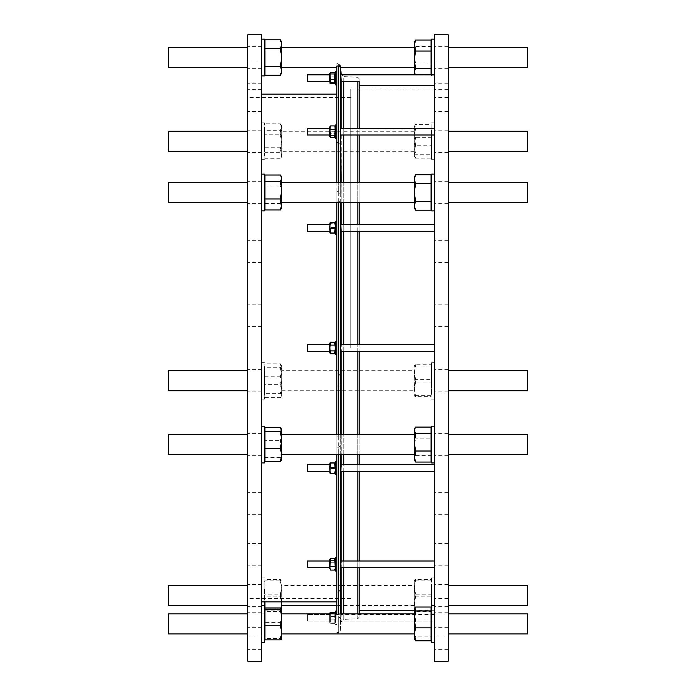 <?xml version="1.0" encoding="UTF-8"?>
<svg xmlns="http://www.w3.org/2000/svg" width="696" height="696" viewBox="0 0 696 696"><rect width="100%" height="100%" fill="white"/><g stroke="black" fill="none" stroke-linecap="round" stroke-linejoin="round"><path stroke-width="0.52" stroke-dasharray="3.48 2.61" d="M434.304 640.964L434.304 627.34L434.304 640.964M448.224 640.964L448.224 627.34L448.224 640.964M434.304 626.391L434.304 612.776L434.304 626.391M448.224 626.391L448.224 612.776L448.224 626.391M434.304 557.165L434.304 543.55L434.304 557.165M448.224 557.165L448.224 543.55L448.224 557.165M434.304 505.983L434.304 492.377L434.304 505.983M448.224 505.983L448.224 492.377L448.224 505.983M434.304 447.006L434.304 433.39L434.304 447.006M448.224 447.006L448.224 433.39L448.224 447.006M434.304 317.733L434.304 304.117L434.304 317.733M448.224 317.733L448.224 304.117L448.224 317.733M434.304 253.91L434.304 240.303L434.304 253.91M448.224 253.91L448.224 240.303L448.224 253.91M434.304 194.941L434.304 181.325L434.304 194.941M448.224 194.941L448.224 181.325L448.224 194.941M434.304 74.559L434.304 60.944L434.304 74.559M448.224 74.559L448.224 60.944L448.224 74.559M434.304 59.995L434.304 46.38L434.304 59.995M448.224 59.995L448.224 46.38L448.224 59.995M434.304 143.794L434.304 130.178L434.304 143.794M448.224 143.794L448.224 130.178L448.224 143.794M434.304 253.944L434.304 240.338L434.304 253.944M448.224 253.944L448.224 240.338L448.224 253.944M434.304 317.767L434.304 304.152L434.304 317.767M448.224 317.767L448.224 304.152L448.224 317.767M434.304 383.226L434.304 369.611L434.304 383.226M448.224 383.226L448.224 369.611L448.224 383.226M434.304 506.018L434.304 492.403L434.304 506.018M448.224 506.018L448.224 492.403L448.224 506.018M434.304 557.192L434.304 543.576L434.304 557.192M448.224 557.192L448.224 543.576L448.224 557.192M434.304 598.003L434.304 584.388L434.304 598.003M448.224 598.003L448.224 584.388L448.224 598.003M247.776 638.476L247.776 649.62L247.776 638.476M261.696 638.476L261.696 649.62L261.696 638.476M247.776 623.912L247.776 635.048L247.776 623.912M261.696 623.912L261.696 635.048L261.696 623.912M247.776 554.686L247.776 543.55L247.776 554.686M261.696 554.686L261.696 543.55L261.696 554.686M247.776 503.512L247.776 492.377L247.776 503.512M261.696 503.512L261.696 492.377L261.696 503.512M247.776 444.526L247.776 433.39L247.776 444.526M261.696 444.526L261.696 433.39L261.696 444.526M247.776 315.253L247.776 304.117L247.776 315.253M261.696 315.253L261.696 304.117L261.696 315.253M247.776 251.439L247.776 240.303L247.776 251.439M261.696 251.439L261.696 240.303L261.696 251.439M247.776 192.461L247.776 181.325L247.776 192.461M261.696 192.461L261.696 181.325L261.696 192.461M247.776 100.476L247.776 111.63L247.776 100.476M261.696 100.476L261.696 111.63L261.696 100.476M247.776 57.516L247.776 46.38L247.776 57.516M261.696 57.516L261.696 46.38L261.696 57.516M247.776 141.314L247.776 130.178L247.776 141.314M261.696 141.314L261.696 130.178L261.696 141.314M247.776 251.474L247.776 240.338L247.776 251.474M261.696 251.474L261.696 240.338L261.696 251.474M247.776 315.288L247.776 326.424L247.776 315.288M261.696 315.288L261.696 326.424L261.696 315.288M247.776 380.747L247.776 369.611L247.776 380.747M261.696 380.747L261.696 369.611L261.696 380.747M247.776 503.539L247.776 514.675L247.776 503.539M261.696 503.539L261.696 514.675L261.696 503.539M247.776 554.712L247.776 543.576L247.776 554.712M261.696 554.712L261.696 543.576L261.696 554.712M247.776 595.524L247.776 584.388L247.776 595.524M261.696 595.524L261.696 584.388L261.696 595.524M434.304 403.758L434.304 97.44L434.304 403.758M448.224 403.758L448.224 97.44L448.224 403.758M350.784 348L350.784 89.088L350.784 348M434.304 348L434.304 610.253L434.304 348M247.776 661.2L247.776 34.8M335.472 622.268L335.472 613.202L335.472 622.268M335.202 613.898L334.785 622.033L335.228 622.676L334.785 612.263L335.228 612.906L334.785 612.263L335.228 612.906L334.785 613.55L335.228 612.906M329.678 613.898L329.678 622.268L330 612.654M329.921 612.906L330.374 613.55L329.921 612.906L330.374 612.263L329.921 612.906L330.374 612.263L330.374 622.033L329.921 622.676L330.374 622.033L329.947 613.898M329.678 621.049L329.678 614.455L329.678 621.049M307.354 621.049L307.354 614.455L307.354 621.049M335.472 619.275L335.472 611.114L335.472 619.275M336.864 619.275L336.864 611.114L336.864 619.275M336.864 348L336.864 601.901L336.864 348M261.696 661.2L261.696 34.8M357.814 81.545L357.814 618.674L359.136 617.282L359.136 85.747L359.136 610.253M359.136 567.692L359.136 561.011L359.136 567.692M359.136 471.41L359.136 464.728L359.136 471.41M359.136 454.584L359.136 434.539L359.136 454.584M527.568 151.31L527.568 131.266M448.224 147.769L448.224 131.266L448.224 147.769M527.568 202.51L527.568 182.465M448.224 183.596L448.224 202.51L448.224 183.596M527.568 605.529L527.568 585.484M448.224 601.518L448.224 585.484L448.224 601.518M448.224 390.726L448.224 370.69L448.224 390.726M527.568 67.547L527.568 47.502M448.224 55.584L448.224 67.547L448.224 55.584M527.568 454.584L527.568 434.539M448.224 435.409L448.224 454.584L448.224 435.409M527.568 633.943L527.568 613.898M448.224 621.398L448.224 633.943L448.224 621.398M448.224 661.2L448.224 34.8M434.304 661.2L434.304 34.8M264.48 642.295L264.48 601.901M261.696 609.8L261.696 642.295L261.696 609.8M264.48 630.097L264.48 609.696L264.48 630.097M264.924 630.097L264.924 609.696L264.924 630.097M431.52 605.546L431.52 642.295M434.304 640.477L434.304 605.546L434.304 640.477M431.52 628.123L431.52 609.696L431.52 628.123M431.076 628.123L431.076 609.696L431.076 628.123M247.776 621.398L247.776 633.943L247.776 621.398M168.432 633.943L168.432 613.898M264.48 462.936L264.48 426.187M261.696 444.953L261.696 426.187L261.696 444.953M264.48 458.438L264.48 430.337L264.48 458.438M264.924 458.438L264.924 430.337L264.924 458.438M431.52 426.187L431.52 462.936M434.304 448.65L434.304 426.187L434.304 448.65M431.52 457.811L431.52 430.337L431.52 457.811M431.076 457.811L431.076 430.337L431.076 457.811M247.776 435.409L247.776 454.584L247.776 435.409M168.432 454.584L168.432 434.539M264.48 75.899L264.48 39.15M261.696 75.342L261.696 39.15L261.696 75.342M264.48 57.524L264.48 43.291L264.48 57.524M264.924 57.524L264.924 43.291L264.924 57.524M431.52 39.15L431.52 75.899L434.304 75.899L434.304 39.15L434.304 75.899M431.52 59.63L431.52 43.291L431.52 59.63M431.076 59.63L431.076 43.291L431.076 59.63M247.776 55.584L247.776 67.547L247.776 55.584M168.432 67.547L168.432 47.502M431.52 384.801L431.52 362.338L431.52 384.801M434.304 384.801L434.304 362.338L434.304 384.801M431.52 366.522L431.52 394.936L431.52 366.522M431.076 366.522L431.076 394.936L431.076 366.522M264.48 372.386L264.48 399.086L264.48 372.386M261.696 372.386L261.696 399.086L261.696 372.386M264.48 366.844L264.48 394.936L264.48 366.844M264.924 366.844L264.924 394.936L264.924 366.844M247.776 390.726L247.776 370.69L247.776 390.726M431.52 612.062L431.52 577.132L431.52 612.062M434.304 612.062L434.304 577.132L434.304 612.062M431.52 587.502L431.52 609.731L431.52 587.502M431.076 587.502L431.076 609.731L431.076 587.502M261.696 577.506L261.696 613.881L261.696 577.506M264.48 589.329L264.48 609.731L264.48 589.329M264.924 589.329L264.924 609.731L264.924 589.329M247.776 601.518L247.776 585.484L247.776 601.518M168.432 605.529L168.432 585.484M431.52 174.113L431.52 210.862M434.304 181.038L434.304 210.862L434.304 181.038M431.52 204.807L431.52 178.263L431.52 204.807M431.076 204.807L431.076 178.263L431.076 204.807M264.48 210.862L264.48 174.113M261.696 207.095L261.696 174.113L261.696 207.095M264.48 203.615L264.48 178.263L264.48 203.615M264.924 203.615L264.924 178.263L264.924 203.615M247.776 183.596L247.776 202.51L247.776 183.596M168.432 202.51L168.432 182.465M247.776 147.769L247.776 131.266L247.776 147.769M168.432 151.31L168.432 131.266M264.48 148.9L264.48 122.914L264.48 148.9M261.696 148.9L261.696 122.914L261.696 148.9M264.48 130.161L264.48 155.512L264.48 130.161M264.924 130.161L264.924 155.512L264.924 130.161M431.52 129.83L431.52 159.662L431.52 129.83M434.304 129.83L434.304 159.662L434.304 129.83M431.52 131.605L431.52 155.512L431.52 131.605M431.076 131.605L431.076 155.512L431.076 131.605M341.127 351.341L341.127 349.844C340.875 352.202 340.692 351.593 340.596 348C340.692 344.407 340.875 343.798 341.127 346.156L341.127 344.659M434.304 614.533L434.304 621.137L434.304 614.533M340.596 621.049L341.24 614.533L340.596 621.049M434.304 561.742L434.304 567.692L434.304 561.742M341.127 349.844L341.24 466.616L340.596 469.522C340.692 472.253 340.875 471.923 341.127 468.521L341.24 561.742L340.596 566.97L341.24 561.742L341.127 613.898M434.304 466.616L434.304 471.41L434.304 466.616M341.127 465.198L341.127 464.728M434.304 81.467L434.304 74.864L434.304 81.467M340.596 74.951L341.127 80.519L340.605 74.864L434.304 74.864M343.754 81.545L343.754 76.586L341.127 74.054L341.24 81.467L341.127 74.864M434.304 229.384L434.304 224.59L434.304 229.384M341.127 231.272L340.762 224.59L434.304 224.59M341.24 81.467L341.127 128.308M434.304 134.989L434.304 128.308L434.304 134.989L434.304 134.258L434.304 134.989L341.118 134.989L341.24 134.258L341.127 227.479C340.875 224.077 340.692 223.747 340.596 226.478C340.692 223.747 340.875 224.077 341.127 227.479L341.127 224.59M341.127 134.972L340.657 128.308L434.304 128.308M340.596 129.03L341.127 132.675L340.596 129.03M341.127 471.41L341.127 468.521C340.875 471.923 340.692 472.253 340.596 469.522L340.762 471.41L434.304 471.41M336.864 614.446L336.864 618.553L338.674 618.553L340.335 616.299L340.335 613.907M414.259 626.443L414.259 613.898L414.259 626.443M281.741 621.398L281.741 633.943L281.741 621.398M338.674 447.832L340.335 444.901L340.335 438.054L338.674 436.105L336.864 436.105L336.864 447.832L338.674 447.832L338.674 454.584M414.259 453.722L414.259 434.539L414.259 453.722M281.741 435.409L281.741 454.584L281.741 435.409M340.335 67.207L340.335 66.398L338.674 64.641L336.864 64.641L336.864 67.547L336.864 66.033M414.259 59.456L414.259 47.502L414.259 59.456M281.741 55.584L281.741 67.547L281.741 55.584M338.674 373.656L340.335 376.066L340.335 383.27L338.674 386.01L336.864 386.01L336.864 373.656L338.674 373.656L338.674 151.241L336.864 151.241L336.864 142.454L338.674 142.454L340.335 145.325L340.335 150.458L338.674 151.241M414.259 370.69L414.259 390.734L414.259 370.69L281.741 370.69L281.741 390.734L281.741 370.69M338.674 585.545L340.335 585.667L340.335 589.521L338.674 592.157L336.864 592.157L336.864 585.484L338.674 585.545L338.674 386.01M414.259 585.484L414.259 605.529L414.259 585.484L339.987 585.484L340.335 383.27M281.741 601.518L281.741 585.484L281.741 601.518M338.674 201.936L340.335 200.535L340.335 194.393L338.674 191.409L336.864 191.409L336.864 201.936L338.674 201.936L338.674 202.51M414.259 201.388L414.259 182.465L414.259 201.388M281.741 183.596L281.741 202.51L281.741 183.596M414.259 134.806L414.259 151.31L414.259 134.806M281.741 147.769L281.741 131.266L281.741 147.769M336.864 474.75L335.472 474.75L335.472 461.387L335.472 474.089L335.472 461.387L336.864 461.387L336.864 474.75L336.864 461.387M335.472 470.061L335.472 463.475L335.472 470.061M334.785 473.28L335.228 465.894L334.785 473.28L335.228 470.244L334.785 462.857L335.228 465.894L334.785 463.284L330.374 462.857L329.921 470.244L330.374 473.28L330.374 468.504L330.374 473.28L334.785 472.854L330.374 473.28M329.93 473.097L329.93 463.04M329.921 465.894L330.374 468.504L329.921 465.894L330.374 462.857L329.921 465.894M329.678 469.522L329.678 464.728L329.678 469.522M329.678 471.41L307.354 471.41L307.354 464.728L307.354 466.616L307.354 464.728L329.678 464.728M336.864 571.033L335.472 571.033L335.472 557.67L335.472 568.519L335.472 557.67L336.864 557.67L336.864 571.033L336.864 557.67M335.472 567.945L335.472 559.758L335.472 567.945M335.472 568.945L334.785 570.076L335.228 560.437L334.785 570.076L335.228 568.275L334.785 558.636L335.228 560.437L334.785 558.636L330.374 558.636L329.678 559.758L329.678 568.945L329.678 559.758L329.678 568.945L330.374 570.076L330.374 567.962L330.374 570.076L329.921 568.275L330.374 558.636L329.921 560.437L330.374 567.962L329.921 560.437L330.374 558.636M329.678 566.97L329.678 561.011L329.678 566.97M329.678 567.692L307.354 567.692L307.354 561.011L307.354 561.742L307.354 561.011L329.678 561.011M335.228 622.676L334.785 623.32L334.785 613.55L330.374 613.55L330.374 623.32L329.921 622.676L330.374 623.32L329.921 622.676L330.374 623.32L330.374 613.55L334.785 613.55L334.785 619.083L330.374 619.083L334.785 619.083L334.785 623.32L330.374 623.32L334.785 623.32L335.228 622.676M329.678 622.268L329.678 613.315L329.678 622.268M336.864 138.33L336.864 127.481L336.864 138.33L336.864 135.807L336.864 138.33L335.472 138.33L335.472 124.967L335.472 138.33L335.472 124.967L336.864 124.967L336.864 135.807L336.864 124.967M335.472 128.055L335.472 136.242L335.472 128.055M335.472 127.055L334.785 125.924L334.785 128.038L334.785 125.924L335.228 127.725L334.785 137.364L335.228 135.563L334.785 137.364L335.472 136.242M329.678 136.242L329.678 127.055L329.678 135.233L329.678 127.055L330.374 125.924L329.921 127.725L330.374 137.364L329.921 135.563L330.374 137.364L329.678 136.242M329.678 129.03L329.678 134.989L329.678 129.03M329.678 134.989L307.354 134.989L307.354 128.308L307.354 134.258L307.354 128.308L329.678 128.308M334.785 128.038L335.228 135.563L334.785 133.754L330.374 133.754L330.374 125.924L329.921 135.563L330.374 133.754L334.785 133.754L334.785 128.038L330.374 128.038L334.785 128.038M336.864 234.613L336.864 221.911L336.864 234.613L335.472 234.613L335.472 221.25L335.472 221.911L335.472 221.25L336.864 221.25L336.864 233.952L336.864 221.25M335.472 225.939L335.472 232.525L335.472 225.939M330.374 222.72L329.921 230.106L330.374 232.716L334.785 232.716L335.228 230.106L334.785 233.143L335.228 225.756L334.785 222.72L335.228 230.106L334.785 222.72L330.374 222.72L329.921 225.756L330.374 233.143L329.921 230.106L330.374 222.72L334.785 222.72M329.93 232.96L329.93 222.903M329.678 226.478L329.678 231.272L329.678 226.478M329.678 231.272L307.354 231.272L307.354 224.59L307.354 229.384L307.354 224.59L329.678 224.59M336.864 84.886L336.864 76.725L336.864 84.886L335.472 84.886L335.472 71.523L335.472 84.886L335.472 71.523L336.864 71.523L336.864 79.692L336.864 71.523M335.472 73.733L335.472 82.798L335.472 73.733M330.374 83.737L334.785 83.737L335.228 83.094L334.785 83.737L335.228 73.324L334.785 72.68L335.228 83.094L334.785 82.45L330.374 82.45L330.374 72.68L329.921 73.324L330.374 83.737L329.921 83.094L330.374 83.737L329.921 83.094L330.374 82.45L329.921 83.094M330 83.346L329.678 73.611M329.678 74.951L329.678 81.545L329.678 74.951M307.354 81.545L307.354 74.864L307.354 81.467L307.354 74.864L329.678 74.864M335.228 73.324L334.785 72.68L330.374 72.68L329.921 73.324M334.785 462.857L330.374 462.857M335.472 559.758L334.785 558.636M336.864 354.682L336.864 341.318L336.864 354.682L336.864 341.318L336.864 354.682L335.472 354.682L335.472 341.318L336.864 341.318M335.472 348L335.472 352.594L335.472 348M334.785 353.785L335.228 348L334.785 342.215L335.228 348L334.785 350.897L335.228 348L334.785 345.103L330.374 345.103L330.374 342.215L329.921 348L330.374 353.785L330.374 350.897L330.374 353.785L334.785 353.785L334.785 350.897L330.374 350.897L329.921 348L330.374 345.103L329.921 348L330.374 350.897L334.785 350.897L334.785 353.785L335.472 352.594M330.374 353.785L329.678 352.594L329.678 343.406L329.678 352.594L329.678 343.406L330.374 342.215L330.374 345.103L334.785 345.103L334.785 342.215L330.374 342.215M329.678 351.341L307.354 351.341L307.354 344.659L307.354 351.341L307.354 344.659L329.678 344.659M359.136 617.282L359.136 613.898M336.864 151.241L336.864 373.656M341.127 567.692L341.127 563.325L340.657 567.692L434.304 567.692M336.864 386.01L336.864 585.545M336.864 592.157L336.864 618.553M336.864 454.584L336.864 447.832M336.864 436.105L336.864 434.539M336.864 202.51L336.864 201.936M336.864 191.409L336.864 182.465M336.864 64.641L336.864 142.454M359.136 231.272L359.136 224.59L359.136 231.272M359.136 202.51L359.136 182.465L359.136 202.51M359.136 134.989L359.136 128.308L359.136 134.989M359.136 81.545L359.136 78.718L359.136 81.545L341.214 81.545M335.472 341.318L335.472 354.682L335.472 341.318M334.785 345.103L330.374 345.103M334.785 350.897L330.374 350.897M334.785 570.076L330.374 570.076M334.785 566.466L330.374 566.466M334.785 567.962L330.374 567.962L334.785 567.962M334.785 562.246L330.374 562.246L334.785 562.246M334.785 560.75L330.374 560.75M334.785 467.634L330.374 467.634M334.785 468.504L330.374 468.504L334.785 468.504M334.785 73.967L330.374 73.967M334.785 79.492L330.374 79.492M330.374 72.68L330.374 76.917L334.785 76.917L330.374 76.917L330.374 82.45L334.785 82.45L334.785 72.68M334.785 227.496L330.374 227.496L334.785 227.496M334.785 228.366L330.374 228.366M334.785 233.143L330.374 233.143M334.785 232.716L330.374 232.716M334.785 129.534L330.374 129.534M334.785 125.924L330.374 125.924M334.785 135.25L330.374 135.25M334.785 137.364L330.374 137.364M334.785 622.033L330.374 622.033L334.785 622.033M334.785 616.508L330.374 616.508L334.785 616.508M335.472 613.898L335.472 611.114L336.864 611.114M334.785 463.284L330.374 463.284M281.741 390.734L414.259 390.734M414.259 126.359L415.625 124.384L431.076 124.384L431.076 145.229L415.625 145.229L414.259 136.781L414.259 156.6L414.259 125.976L414.259 136.781L415.625 128.334L414.259 125.976M431.076 128.334L415.625 128.334M431.076 124.384L431.076 137.338L415.625 137.338L414.259 130.865L415.625 124.384M415.625 137.338L414.259 145.786L415.625 154.242L414.259 156.6M431.076 145.229L431.076 158.183L431.076 154.242L415.625 154.242M431.076 154.242L431.076 137.338M414.259 156.209L415.625 158.183L414.259 151.711L415.625 145.229M431.076 158.183L415.625 158.183M264.924 152.311L264.924 158.766L280.375 158.766L281.088 157.731L281.741 155.539L281.741 156.6L281.741 125.976L281.741 155.539L280.375 152.311L281.741 143.567L280.375 134.824L264.924 134.824L264.924 152.311L280.375 152.311M264.924 134.824L264.924 123.801L280.375 123.801L281.741 129.317L280.375 134.824M280.375 123.801L281.741 127.029L280.375 130.265L281.741 139L280.375 147.743L281.741 153.259L280.375 158.766M264.924 158.766L264.924 130.265L280.375 130.265M264.924 130.265L264.924 123.801M264.924 147.743L280.375 147.743M281.741 207.799L281.741 177.175M264.924 209.975L264.924 186.032L280.375 186.032L281.741 194.776L280.375 203.519L281.741 206.747L281.088 208.939M264.924 203.519L280.375 203.519M280.375 175.009L281.741 180.516L280.375 186.032M264.924 186.032L264.924 175.009M414.259 177.175L414.259 207.799M415.625 210.175L414.259 205.755L415.625 201.344L414.259 192.505L415.625 183.657L414.259 179.237L415.625 174.809M431.076 174.809L431.076 201.344L415.625 201.344M431.076 201.344L431.076 210.175M431.076 183.657L415.625 183.657M281.741 608.608L281.741 601.901M264.924 579.577L264.924 594.184L280.375 594.184L281.741 586.876L280.375 579.577L281.741 580.238L280.375 580.899L264.924 580.899L264.924 579.577L280.375 579.577M264.924 580.899L264.924 596.829L280.375 596.829L281.741 588.86L280.375 580.899M280.375 596.829L281.741 604.128L280.375 611.436L281.741 610.775L280.375 610.114L280.94 608.156M281.741 639.232L281.741 615.299L280.375 622.598L264.924 622.598L264.924 607.991L264.924 611.436L280.375 611.436M264.924 611.436L264.924 596.829M264.924 610.114L280.375 610.114M281.741 602.144L280.375 594.184M264.924 594.184L264.924 601.901M431.076 610.122L431.076 611.427L415.625 611.427L414.259 610.818L414.259 580.194L414.259 610.775L415.625 610.122L414.259 602.153L415.625 594.193L431.076 594.193L431.076 610.122L415.625 610.122M431.076 594.193L431.076 579.577L415.625 579.577L414.259 586.885L415.625 594.193M415.625 579.577L414.259 580.238L415.625 580.89L414.259 588.851L415.625 596.811L414.259 604.119L415.625 611.427M431.076 611.427L431.076 580.89L415.625 580.89M431.076 580.89L431.076 579.577M431.076 596.811L415.625 596.811M168.432 390.726L168.432 370.69M264.924 376.78L264.924 393.675L280.375 393.675L281.741 385.227L281.741 396.024L281.741 365.4L281.741 385.227L280.375 376.78L281.741 370.298L280.375 363.817L264.924 363.817L264.924 376.78L280.375 376.78M264.924 363.817L264.924 367.749L280.375 367.749L281.741 365.4M281.741 365.783L280.375 363.817M280.375 367.749L281.741 376.197L280.375 384.644L281.741 391.126L280.375 397.607L281.741 395.641L280.375 393.675M264.924 393.675L264.924 384.644L280.375 384.644M264.924 384.644L264.924 367.749M264.924 397.607L280.375 397.607M431.076 382.043L431.076 396.642L415.625 396.642L414.259 389.342L414.259 396.024L414.259 365.4L414.259 389.342L415.625 382.043L414.259 374.074L415.625 366.113L431.076 366.113L431.076 382.043L415.625 382.043M431.076 366.113L431.076 364.774L415.625 364.774L414.259 365.444L415.625 366.113M415.625 364.774L414.259 372.082L415.625 379.381L414.259 387.35L415.625 395.311L414.259 396.024M431.076 396.642L431.076 379.381L415.625 379.381M431.076 379.381L431.076 364.774M431.076 395.311L415.625 395.311M414.259 395.981L415.625 396.642M414.259 42.212L414.259 72.836M431.076 40.037L431.076 46.502L415.625 46.502L414.259 43.274L414.92 41.064M415.521 74.864L414.259 69.496L415.625 63.988L414.259 55.245L415.625 46.502M431.076 46.502L431.076 75.003L415.625 75.003M431.076 63.988L415.625 63.988M431.52 75.899L431.52 74.864M281.741 72.836L281.741 42.212M264.924 75.203L264.924 66.364L280.375 66.364L281.741 70.783L281.375 73.01M281.358 73.045L280.375 75.203M280.375 39.837L281.741 44.257L280.375 48.677L281.741 57.524L280.375 66.364M264.924 66.364L264.924 48.677L280.375 48.677M264.924 48.677L264.924 39.837M414.259 429.249L414.259 459.873M431.076 462.048L431.076 455.593L415.625 455.593L414.259 458.821L414.912 461.013M415.625 455.593L414.259 446.858L415.625 438.115L414.259 432.599L415.625 427.083M431.076 427.083L431.076 438.115L415.625 438.115M431.076 438.115L431.076 455.593M281.741 459.873L281.741 429.249M280.375 427.666L281.741 434.147L280.375 440.629L281.741 449.077L280.375 457.524L264.924 457.524L264.924 440.629L280.375 440.629M264.924 440.629L264.924 427.666M281.515 460.273L281.741 459.49L280.375 457.524M264.924 457.524L264.924 461.457M414.259 608.608L414.259 639.232M414.485 639.624L414.259 638.85L415.625 636.892L431.076 636.892L431.076 640.816M431.076 636.892L431.076 619.997L415.625 619.997L414.259 628.445L415.625 636.892M415.625 619.997L414.259 613.515L415.625 607.034M431.076 607.034L431.076 619.997M280.375 607.991L281.741 615.299L281.741 608.652M264.924 622.598L264.924 638.528L280.375 638.528L281.741 630.567L280.375 622.598M280.375 638.528L281.715 639.276M264.924 639.85L264.924 638.528M527.568 390.726L527.568 370.69M334.785 612.263L330.374 612.263M359.136 78.718L357.814 77.326L343.754 76.586L343.754 619.414L357.814 618.674L357.814 613.898M357.814 567.692L357.814 561.011M357.814 471.41L357.814 464.728M357.814 454.584L357.814 434.539M340.335 589.521L340.335 631.002L341.127 615.481L341.127 621.946L343.754 619.414L343.754 613.898M343.754 567.692L343.754 561.011M343.754 471.41L343.754 464.728M343.754 454.584L343.754 434.539M340.335 150.458L340.335 376.066M341.127 454.584L341.127 434.539M340.335 438.054L340.335 434.539M340.335 454.584L340.335 444.901M338.674 592.157L338.674 632.525L340.335 631.002L340.335 616.299M341.127 230.802L341.127 346.156M341.127 561.028L434.304 561.011M341.127 202.51L341.127 182.465M343.754 351.341L343.754 344.659M343.754 231.272L343.754 224.59M343.754 202.51L343.754 182.465M343.754 134.989L343.754 128.308M340.335 66.398L340.335 145.325M340.335 194.393L340.335 182.465M340.335 202.51L340.335 200.535M338.674 64.641L338.674 142.454M338.674 191.409L338.674 182.465M338.674 436.105L338.674 434.539M336.864 632.525L338.674 632.525L338.674 618.553M357.814 351.341L357.814 344.659M357.814 231.272L357.814 224.59M357.814 202.51L357.814 182.465M357.814 134.989L357.814 128.308M448.224 627.348L434.304 627.348L448.224 627.34M448.224 612.776L434.304 612.776M448.224 543.55L434.304 543.55M448.224 492.377L434.304 492.377M448.224 433.39L434.304 433.39M448.224 304.117L434.304 304.117M448.224 240.303L434.304 240.303M448.224 181.325L434.304 181.325M448.224 89.34L434.304 89.34L448.224 89.358M448.224 60.944L434.304 60.944L448.224 60.952M448.224 46.38L434.304 46.38M448.224 130.178L434.304 130.178M448.224 240.338L434.304 240.338M448.224 304.152L434.304 304.152M448.224 369.611L434.304 369.611M448.224 492.403L434.304 492.403M448.224 543.576L434.304 543.576M448.224 584.388L434.304 584.388M261.696 627.34L247.776 627.34L261.696 627.348M261.696 612.776L247.776 612.776M261.696 543.55L247.776 543.55M261.696 492.377L247.776 492.377M261.696 433.39L247.776 433.39M261.696 304.117L247.776 304.117M261.696 240.303L247.776 240.303M261.696 181.325L247.776 181.325M261.696 89.34L247.776 89.34L261.696 89.358M261.696 60.944L247.776 60.944L261.696 60.952M261.696 46.38L247.776 46.38M261.696 130.178L247.776 130.178M261.696 240.338L247.776 240.338M261.696 304.152L247.776 304.152M261.696 369.611L247.776 369.611M261.696 492.403L247.776 492.403M261.696 543.576L247.776 543.576M261.696 584.388L247.776 584.388M448.224 97.44L434.304 97.44M434.304 89.088L350.784 89.088M350.784 97.44L247.776 97.44M335.472 613.202L335.159 612.654M329.678 614.455L307.354 614.455L329.678 614.455M335.472 624.477L336.864 624.477L335.472 624.477M434.304 610.253L414.259 610.253M431.52 399.086L434.304 399.086M431.52 394.936L431.076 394.936M264.48 399.086L261.696 399.086M264.48 366.488L264.924 366.488M431.52 613.881L434.304 613.881M431.52 609.731L431.076 609.731M264.48 613.881L261.696 613.881M264.48 581.282L264.924 581.282M264.48 159.662L261.696 159.662M264.48 155.512L264.924 155.512M431.52 159.662L434.304 159.662M431.52 127.064L431.076 127.064M434.304 344.659L340.883 344.659M434.304 614.455L341.214 614.455L434.304 614.455M434.304 464.728L341.014 464.728M434.304 621.137L340.605 621.137L434.304 621.137M336.864 585.484L281.741 585.484M414.259 151.31L281.741 151.31M335.472 622.389L335.159 622.929L335.472 622.389M329.678 622.389L330 622.929L329.678 622.389M329.678 621.137L307.354 621.137L329.678 621.137M335.472 223.338L335.22 222.903M335.472 463.475L335.22 463.04M335.472 343.406L334.785 342.215M340.561 67.547L340.335 64.998L338.674 63.475L336.864 63.475M335.472 472.662L335.22 473.097M335.472 82.798L335.159 83.346M335.472 232.525L335.22 232.96M414.259 131.266L281.741 131.266M414.259 605.529L336.864 605.529M434.304 231.272L341.014 231.272M434.304 351.341L340.883 351.341M431.52 155.512L431.076 155.512M431.52 122.914L434.304 122.914M264.48 127.064L264.924 127.064M281.741 156.6L281.088 157.731M281.741 125.976L281.088 124.836M264.48 122.914L261.696 122.914M264.48 609.731L264.924 609.731M264.48 577.132L261.696 577.132M431.52 581.282L431.076 581.282M431.52 577.132L434.304 577.132M264.48 394.936L264.924 394.936M264.48 362.338L261.696 362.338M431.52 366.488L431.076 366.488M431.52 362.338L434.304 362.338M350.784 598.56L247.776 598.56M434.304 606.912L350.784 606.912M448.224 598.56L434.304 598.56M261.696 649.62L247.776 649.62L261.696 649.612M261.696 83.224L247.776 83.224L261.696 83.216M261.696 606.66L247.776 606.66M261.696 565.848L247.776 565.848M261.696 514.675L247.776 514.675M261.696 391.883L247.776 391.883M261.696 326.424L247.776 326.424M261.696 262.61L247.776 262.61M261.696 152.45L247.776 152.45M261.696 111.63L247.776 111.63L261.696 111.612M261.696 68.652L247.776 68.652M261.696 203.597L247.776 203.597M261.696 262.575L247.776 262.575M261.696 326.389L247.776 326.389M261.696 455.663L247.776 455.663M261.696 514.649L247.776 514.649M261.696 565.822L247.776 565.822M261.696 635.048L247.776 635.048M448.224 606.66L434.304 606.66M448.224 565.848L434.304 565.848M448.224 514.675L434.304 514.675M448.224 391.883L434.304 391.883M448.224 326.424L434.304 326.424M448.224 262.61L434.304 262.61M448.224 152.45L434.304 152.45M448.224 111.63L434.304 111.63L448.224 111.612M448.224 83.224L434.304 83.224L448.224 83.216M448.224 68.652L434.304 68.652M448.224 203.597L434.304 203.597M448.224 262.575L434.304 262.575M448.224 326.389L434.304 326.389M448.224 455.663L434.304 455.663M448.224 514.649L434.304 514.649M448.224 565.822L434.304 565.822M448.224 635.048L434.304 635.048M448.224 649.612L434.304 649.612L448.224 649.62"/><path stroke-width="1.04" d="M329.947 613.898L330.374 612.263L329.921 612.906L330.374 612.263L334.785 612.263L335.202 613.898M414.259 610.253L359.136 610.253L359.136 567.692L359.136 613.898M359.136 561.011L359.136 471.41L359.136 561.011M359.136 464.728L359.136 454.584L359.136 464.728M359.136 434.539L359.136 351.341L359.136 434.539M448.224 131.266L527.568 131.266L527.568 151.31L448.224 151.31M448.224 182.465L527.568 182.465L527.568 202.51L448.224 202.51M448.224 585.484L527.568 585.484L527.568 605.529L448.224 605.529M448.224 370.69L527.568 370.69L527.568 390.734L448.224 390.734M448.224 47.502L527.568 47.502L527.568 67.547L448.224 67.547M448.224 434.539L527.568 434.539L527.568 454.584L448.224 454.584M448.224 613.898L527.568 613.898L527.568 633.943L448.224 633.943M448.224 278.304L448.224 661.2L434.304 661.2L434.304 34.8L448.224 34.8L448.224 278.304M264.48 601.901L264.48 642.295L261.696 642.295M434.304 642.295L431.52 642.295L431.52 605.546L434.304 605.546M247.776 613.898L168.432 613.898L168.432 633.943L247.776 633.943M261.696 426.187L264.48 426.187L264.48 462.936L261.696 462.936M434.304 462.936L431.52 462.936L431.52 426.187L434.304 426.187M247.776 434.539L168.432 434.539L168.432 454.584L247.776 454.584M261.696 39.15L264.48 39.15L264.48 75.899L261.696 75.899M431.52 74.864L431.52 39.15L434.304 39.15M247.776 47.502L168.432 47.502L168.432 67.547L247.776 67.547M247.776 370.69L168.432 370.69L168.432 390.734L247.776 390.734M247.776 585.484L168.432 585.484L168.432 605.529L247.776 605.529M434.304 210.862L431.52 210.862L431.52 174.113L434.304 174.113M261.696 174.113L264.48 174.113L264.48 210.862L261.696 210.862M247.776 182.465L168.432 182.465L168.432 202.51L247.776 202.51M247.776 131.266L168.432 131.266L168.432 151.31L247.776 151.31M261.696 348L261.696 661.2L247.776 661.2L247.776 34.8L261.696 34.8L261.696 348M341.127 346.156C340.875 343.798 340.692 344.407 340.596 348C340.692 351.593 340.875 352.202 341.127 349.844M434.304 74.864L340.605 74.864L341.24 81.467L340.596 74.951M341.127 230.802L340.762 224.59L434.304 224.59M341.127 182.465L340.657 128.308L434.304 128.308M434.304 561.011L341.118 561.011L340.596 566.97L340.657 567.692L434.304 567.692M341.127 465.198L340.762 471.41L434.304 471.41M414.259 613.898L340.353 613.898L336.864 614.446L336.864 454.584M336.864 182.465L336.864 66.033L338.674 66.033L340.335 67.207L340.335 66.398M336.864 461.387L335.472 461.387L335.472 474.75L336.864 474.75M334.785 463.284L335.228 470.244L334.785 473.28L330.374 473.28L329.921 470.244L330.374 463.284M330.374 473.28L334.785 473.28M329.93 463.04L329.93 473.097M329.678 464.728L307.354 464.728L307.354 471.41L329.678 471.41M336.864 557.67L335.472 557.67L335.472 571.033L336.864 571.033M335.472 559.758L334.785 558.636L335.228 568.275L334.785 570.076L335.472 568.945M329.678 567.945L330.374 570.076L329.921 568.275L330.374 558.636L329.678 559.758L329.678 567.945M329.678 561.011L307.354 561.011L307.354 567.692L329.678 567.692M336.864 124.967L335.472 124.967L335.472 138.33L336.864 138.33M335.472 127.055L334.785 125.924L335.228 127.725L334.785 137.364L330.374 137.364L329.678 136.242L329.678 127.055L330.374 125.924L329.921 127.725L330.374 137.364M335.472 136.242L334.785 137.364M329.678 128.308L307.354 128.308L307.354 134.989L329.678 134.989M336.864 71.523L335.472 71.523L335.472 84.886L336.864 84.886M335.228 73.324L334.785 73.967L334.785 83.737L335.228 83.094L334.785 83.737L330.374 83.737L329.921 73.324L330.374 72.68L329.921 73.324L330.374 72.68L334.785 72.68L335.228 73.324M329.678 73.611L330 83.346M329.921 83.094L330.374 83.737M329.678 74.864L307.354 74.864L307.354 81.545L329.678 81.545L307.354 81.545M336.864 221.25L335.472 221.25L335.472 234.613L336.864 234.613M330.374 232.716L329.921 225.756L330.374 223.146L334.785 222.72L335.228 225.756L334.785 232.716M329.93 222.903L329.93 232.96M329.678 224.59L307.354 224.59L307.354 231.272L329.678 231.272M336.864 341.318L335.472 341.318L335.472 354.682L336.864 354.682M335.228 348L334.785 353.785L330.374 353.785L329.921 348L330.374 342.215L334.785 342.215L335.228 348M335.107 351.611L334.785 350.897L330.374 350.897M330.374 342.215L329.678 343.406L329.678 352.594L330.374 353.785M329.678 344.659L307.354 344.659L307.354 351.341L329.678 351.341M336.864 434.539L336.864 202.51M359.136 344.659L359.136 231.272L359.136 344.659M359.136 224.59L359.136 202.51L359.136 224.59M359.136 182.465L359.136 134.989L359.136 182.465M359.136 128.308L359.136 81.545L359.136 128.308M334.785 345.103L330.374 345.103M334.785 228.366L330.374 228.366M334.785 222.72L330.374 222.72M334.785 233.143L330.374 233.143M334.785 73.967L330.374 73.967M334.785 79.492L330.374 79.492M334.785 125.924L330.374 125.924M334.785 129.534L330.374 129.534M334.785 135.25L330.374 135.25M330 612.654L329.678 613.898M336.864 611.114L335.472 611.114L335.472 613.898M334.785 566.466L330.374 566.466M334.785 570.076L330.374 570.076M334.785 560.75L330.374 560.75M334.785 558.636L330.374 558.636M334.785 467.634L330.374 467.634M334.785 462.857L330.374 462.857M280.94 608.156L281.741 601.901L281.715 639.276M280.375 198.952L281.741 190.208L280.375 181.465L281.741 178.237L281.088 176.044L281.741 177.175L281.741 207.799L280.375 209.975L264.924 209.975L264.924 198.952L280.375 198.952L281.741 204.467L280.375 209.975M281.088 176.044L280.375 175.009L264.924 175.009L264.924 181.465L280.375 181.465M264.924 181.465L264.924 198.952M414.259 179.229L414.259 177.175L415.625 174.818L414.259 179.229L415.625 183.64L414.259 192.479L414.259 179.229M431.076 201.327L431.076 210.175L415.625 210.175L414.259 207.799L414.259 192.479L415.625 201.327L431.076 201.327L431.076 183.64L415.625 183.64M431.076 183.64L431.076 174.809L415.625 174.809M415.625 210.175L414.259 205.746L415.625 201.327M264.924 601.901L264.924 607.991L280.375 607.991L281.741 608.652L280.375 609.313L264.924 609.313L264.924 625.243L280.375 625.243L281.741 617.282L280.375 609.313M431.076 51.052L431.076 68.539L415.625 68.539L414.259 71.766L414.92 73.976L414.259 72.836L414.259 42.212L415.625 40.037L414.259 45.544L415.625 51.052L431.076 51.052L431.076 40.037L415.625 40.037M415.625 68.539L414.259 59.795L415.625 51.052M414.92 73.976L415.521 74.864M431.076 74.864L431.076 68.539M264.924 66.364L264.924 48.677L280.375 48.677L281.741 44.257L280.375 39.837L281.741 42.212L281.741 72.836L280.375 75.203L281.741 70.783L280.375 66.364L264.924 66.364L264.924 75.203L280.375 75.203M280.375 48.677L281.741 57.524L280.375 66.364M264.924 48.677L264.924 39.837L280.375 39.837M414.259 442.273L414.259 429.249L414.912 428.118L414.259 430.311L415.625 433.53L414.259 442.273L415.625 451.017L414.259 456.532L414.259 442.273M415.625 462.048L414.259 459.873L414.259 456.532L415.625 462.048L431.076 462.048L431.076 451.017L415.625 451.017M431.076 451.017L431.076 433.53L415.625 433.53M431.076 433.53L431.076 427.083L415.625 427.083L414.912 428.118M281.741 429.632L280.375 427.666L264.924 427.666L264.924 461.457L280.375 461.457L281.741 454.975L280.375 448.502L281.741 440.055L280.375 431.607L281.741 429.632L281.515 428.858L281.515 460.273M280.375 461.457L281.741 459.49M264.924 448.502L280.375 448.502M264.924 431.607L280.375 431.607M414.485 639.624L414.259 608.608L415.625 610.957L414.259 619.397L415.625 627.844L414.259 634.326L415.625 640.816L414.259 638.85M415.625 640.816L431.076 640.816L431.076 627.844L415.625 627.844M431.076 627.844L431.076 607.034L415.625 607.034L414.259 608.991M431.076 610.957L415.625 610.957M264.924 607.991L264.924 609.313M281.741 639.189L280.375 639.85L281.741 632.551L280.375 625.243M264.924 625.243L264.924 639.85L280.375 639.85M330.374 613.55L329.921 612.906M357.814 613.898L357.814 567.692M357.814 561.011L357.814 471.41M357.814 464.728L357.814 454.584M357.814 434.539L357.814 351.341M343.754 613.898L343.754 567.692M343.754 561.011L343.754 471.41M343.754 464.728L343.754 454.584M343.754 434.539L343.754 351.341M341.127 464.728L341.127 454.584M341.127 434.539L341.127 351.341M340.335 434.539L340.335 202.51M340.335 613.907L340.335 454.584M341.127 613.898L341.127 567.692M341.127 561.011L341.127 471.41M341.127 344.659L341.127 231.272M341.127 224.59L341.127 202.51M341.127 128.308L341.127 81.336M341.127 74.864L341.127 74.054L341.327 74.864M343.754 344.659L343.754 231.272M343.754 224.59L343.754 202.51M343.754 182.465L343.754 134.989M343.754 128.308L343.754 81.545M340.335 182.465L340.335 67.207M338.674 182.465L338.674 66.033M338.674 434.539L338.674 202.51M338.674 614.446L338.674 454.584M357.814 344.659L357.814 231.272M357.814 224.59L357.814 202.51M357.814 182.465L357.814 134.989M357.814 128.308L357.814 81.545M336.864 601.901L261.696 601.901M264.48 605.546L261.696 605.546M264.48 609.696L264.924 609.696M431.52 638.145L431.076 638.145M264.48 430.337L264.924 430.337M431.52 458.795L431.076 458.795M264.48 71.749L264.924 71.749M431.52 43.291L431.076 43.291M431.52 178.263L431.076 178.263M264.48 206.721L264.924 206.721M434.304 351.341L340.883 351.341M434.304 231.272L341.014 231.272M359.136 81.545L341.214 81.545M434.304 134.989L341.118 134.989M336.864 613.898L281.741 613.898M414.259 434.539L281.741 434.539M414.259 67.547L340.396 67.547M336.864 67.547L281.741 67.547M414.259 202.51L281.741 202.51M335.472 472.662L335.22 473.097M335.472 82.798L335.159 83.346M335.472 232.525L335.22 232.96M335.472 73.611L335.159 73.071L335.472 73.611M335.472 352.594L334.785 353.785M341.127 74.054L340.561 67.547M335.472 343.406L334.785 342.215M335.472 223.338L335.22 222.903M335.472 613.202L335.159 612.654M335.472 463.475L335.22 463.04M414.259 182.465L281.741 182.465M336.864 605.529L281.741 605.529M414.259 47.502L281.741 47.502M414.259 454.584L281.741 454.584M414.259 633.943L281.741 633.943M434.304 464.728L341.014 464.728M434.304 344.659L340.883 344.659M264.48 178.263L264.924 178.263M431.52 206.721L431.076 206.721M431.52 71.749L431.076 71.749M264.48 43.291L264.924 43.291M431.52 430.337L431.076 430.337M264.48 458.795L264.924 458.795M431.52 609.696L431.076 609.696M264.48 638.145L264.924 638.145M434.304 85.747L359.136 85.747M336.864 94.099L261.696 94.099"/></g></svg>
